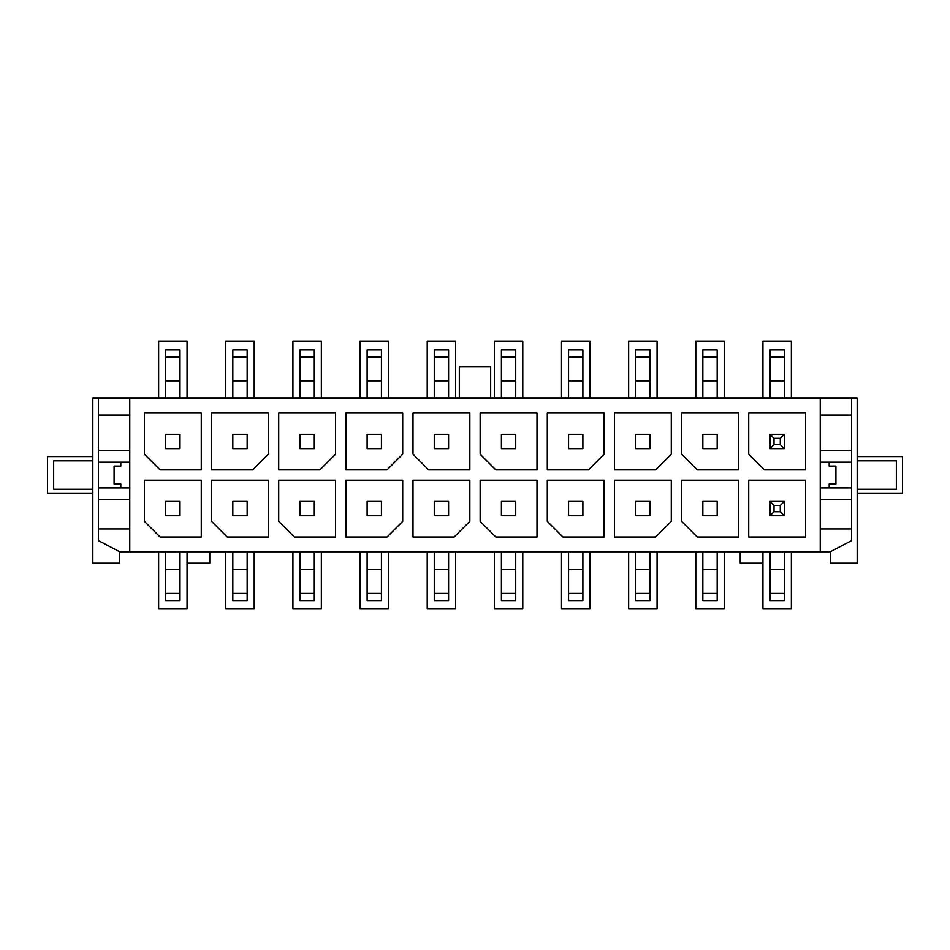 <?xml version="1.0" encoding="UTF-8"?>
<svg xmlns="http://www.w3.org/2000/svg" width="950" height="950" viewBox="0 0 950 950"><rect width="100%" height="100%" fill="white"/><g stroke="black" fill="none" stroke-linecap="round" stroke-linejoin="round"><path stroke-width="1.43" d="M98.42 398.228L129.758 398.228L129.758 528.936L98.42 528.936L98.42 398.228L92.827 398.228L92.827 563.184L119.688 563.184L119.688 551.772L830.312 551.772L851.58 540.586L851.58 462.128L820.242 462.128M98.42 528.936L98.42 540.586L119.688 551.772M129.758 499.617L98.42 499.617M98.42 487.872L129.758 487.872M120.804 462.128L120.804 466.046L114.083 466.046L114.083 483.954L120.804 483.954L120.804 487.872M98.42 462.128L129.758 462.128M829.196 487.872L829.196 483.954L835.917 483.954L835.917 466.046L829.196 466.046L829.196 462.128M851.58 487.872L820.242 487.872M851.58 528.936L820.242 528.936L820.242 415.019L851.58 415.019L851.58 450.383L820.242 450.383M851.58 462.128L851.58 450.383M129.758 398.228L851.58 398.228L851.58 415.019M851.58 499.617L820.242 499.617M820.242 398.228L820.242 415.019M820.242 528.936L820.242 551.772M129.758 415.019L98.42 415.019M129.758 528.936L129.758 551.772M851.58 398.228L857.173 398.228L857.173 563.184L830.312 563.184L830.312 551.772M490.663 398.228L490.663 366.89L459.337 366.89L459.337 398.228M180.001 501.41L165.68 501.41L165.68 515.731L180.001 515.731L180.001 501.41M165.68 551.772L165.68 600.566L180.001 600.566L180.001 593.406L165.68 593.406M180.001 398.228L180.001 349.885L165.68 349.885L165.68 398.228M165.68 434.269L165.68 448.59L180.001 448.59L180.001 434.269L165.68 434.269M187.388 551.772L187.388 563.184L209.772 563.184L209.772 551.772M740.228 551.772L740.228 563.184L762.613 563.184L762.613 551.772M180.001 551.772L180.001 593.406M180.001 569.679L165.68 569.679M784.32 551.772L784.32 600.566L769.999 600.566L769.999 551.772M784.32 357.046L769.999 357.046L769.999 349.885L784.32 349.885L784.32 398.228M784.32 434.269L784.32 448.59L769.999 448.59L769.999 434.269L784.32 434.269L780.294 438.294L774.024 438.294L769.999 434.269M784.32 501.41L784.32 515.731L769.999 515.731L769.999 501.41L784.32 501.41L780.294 505.436L774.024 505.436L769.999 501.41M769.999 357.046L769.999 398.228M784.32 569.679L769.999 569.679M784.32 380.772L769.999 380.772M180.001 380.772L165.68 380.772M748.731 413.001L748.731 454.183L764.406 469.846L805.588 469.846L805.588 413.001L748.731 413.001M805.588 480.154L748.731 480.154L748.731 536.999L805.588 536.999L805.588 480.154M681.589 480.154L681.589 521.336L697.252 536.999L738.435 536.999L738.435 480.154L681.589 480.154M697.252 469.846L738.435 469.846L738.435 413.001L681.589 413.001L681.589 454.183L697.252 469.846M614.436 469.846L655.619 469.846L671.294 454.183L671.294 413.001L614.436 413.001L614.436 469.846M671.294 480.154L614.436 480.154L614.436 536.999L655.619 536.999L671.294 521.336L671.294 480.154M562.958 536.999L604.141 536.999L604.141 480.154L547.295 480.154L547.295 521.336L562.958 536.999M547.295 469.846L588.477 469.846L604.141 454.183L604.141 413.001L547.295 413.001L547.295 469.846M536.999 480.154L480.154 480.154L480.154 521.336L495.817 536.999L536.999 536.999L536.999 480.154M495.817 469.846L536.999 469.846L536.999 413.001L480.154 413.001L480.154 454.183L495.817 469.846M469.846 521.336L469.846 480.154L413.001 480.154L413.001 536.999L454.183 536.999L469.846 521.336M469.846 469.846L469.846 413.001L413.001 413.001L413.001 454.183L428.664 469.846L469.846 469.846M201.269 469.846L201.269 413.001L144.412 413.001L144.412 454.183L160.087 469.846L201.269 469.846M144.412 480.154L144.412 521.336L160.087 536.999L201.269 536.999L201.269 480.154L144.412 480.154M268.411 536.999L268.411 480.154L211.565 480.154L211.565 521.336L227.228 536.999L268.411 536.999M252.748 469.846L268.411 454.183L268.411 413.001L211.565 413.001L211.565 469.846L252.748 469.846M278.706 480.154L278.706 521.336L294.381 536.999L335.564 536.999L335.564 480.154L278.706 480.154M319.889 469.846L335.564 454.183L335.564 413.001L278.706 413.001L278.706 469.846L319.889 469.846M345.859 536.999L387.042 536.999L402.705 521.336L402.705 480.154L345.859 480.154L345.859 536.999M345.859 469.846L387.042 469.846L402.705 454.183L402.705 413.001L345.859 413.001L345.859 469.846M784.32 515.731L780.294 511.706L774.024 511.706L769.999 515.731M774.024 511.706L774.024 505.436M780.294 505.436L780.294 511.706M780.294 438.294L780.294 444.564L774.024 444.564L774.024 438.294M784.32 448.59L780.294 444.564M774.024 444.564L769.999 448.59M717.179 551.772L717.179 600.566L702.846 600.566L702.846 551.772M717.179 357.046L702.846 357.046L702.846 349.885L717.179 349.885L717.179 398.228M717.179 501.41L717.179 515.731L702.846 515.731L702.846 501.41L717.179 501.41M717.179 434.269L717.179 448.59L702.846 448.59L702.846 434.269L717.179 434.269M702.846 357.046L702.846 398.228M717.179 569.679L702.846 569.679M717.179 380.772L702.846 380.772M857.173 489.214L896.349 489.214L896.349 460.786L857.173 460.786M92.827 460.786L53.651 460.786L53.651 489.214L92.827 489.214M247.154 551.772L247.154 600.566L232.821 600.566L232.821 551.772M247.154 357.046L232.821 357.046L232.821 349.885L247.154 349.885L247.154 398.228M247.154 501.41L247.154 515.731L232.821 515.731L232.821 501.41L247.154 501.41M247.154 434.269L247.154 448.59L232.821 448.59L232.821 434.269L247.154 434.269M232.821 357.046L232.821 398.228M247.154 569.679L232.821 569.679M247.154 380.772L232.821 380.772M314.296 551.772L314.296 600.566L299.974 600.566L299.974 551.772M314.296 357.046L299.974 357.046L299.974 349.885L314.296 349.885L314.296 398.228M314.296 501.41L314.296 515.731L299.974 515.731L299.974 501.41L314.296 501.41M314.296 434.269L314.296 448.59L299.974 448.59L299.974 434.269L314.296 434.269M299.974 357.046L299.974 398.228M314.296 569.679L299.974 569.679M314.296 380.772L299.974 380.772M381.437 551.772L381.437 600.566L367.116 600.566L367.116 551.772M381.437 357.046L367.116 357.046L367.116 349.885L381.437 349.885L381.437 398.228M381.437 501.41L381.437 515.731L367.116 515.731L367.116 501.41L381.437 501.41M381.437 434.269L381.437 448.59L367.116 448.59L367.116 434.269L381.437 434.269M367.116 357.046L367.116 398.228M381.437 569.679L367.116 569.679M381.437 380.772L367.116 380.772M448.59 551.772L448.59 600.566L434.269 600.566L434.269 551.772M448.59 357.046L434.269 357.046L434.269 349.885L448.59 349.885L448.59 398.228M448.59 501.41L448.59 515.731L434.269 515.731L434.269 501.41L448.59 501.41M448.59 434.269L448.59 448.59L434.269 448.59L434.269 434.269L448.59 434.269M434.269 357.046L434.269 398.228M448.59 569.679L434.269 569.679M448.59 380.772L434.269 380.772M515.731 551.772L515.731 600.566L501.41 600.566L501.41 551.772M515.731 357.046L501.41 357.046L501.41 349.885L515.731 349.885L515.731 398.228M515.731 501.41L515.731 515.731L501.41 515.731L501.41 501.41L515.731 501.41M515.731 434.269L515.731 448.59L501.41 448.59L501.41 434.269L515.731 434.269M501.41 357.046L501.41 398.228M515.731 569.679L501.41 569.679M515.731 380.772L501.41 380.772M582.884 551.772L582.884 600.566L568.563 600.566L568.563 551.772M582.884 357.046L568.563 357.046L568.563 349.885L582.884 349.885L582.884 398.228M582.884 501.41L582.884 515.731L568.563 515.731L568.563 501.41L582.884 501.41M582.884 434.269L582.884 448.59L568.563 448.59L568.563 434.269L582.884 434.269M568.563 357.046L568.563 398.228M582.884 569.679L568.563 569.679M582.884 380.772L568.563 380.772M650.026 551.772L650.026 600.566L635.704 600.566L635.704 551.772M650.026 357.046L635.704 357.046L635.704 349.885L650.026 349.885L650.026 398.228M650.026 501.41L650.026 515.731L635.704 515.731L635.704 501.41L650.026 501.41M650.026 434.269L650.026 448.59L635.704 448.59L635.704 434.269L650.026 434.269M635.704 357.046L635.704 398.228M650.026 569.679L635.704 569.679M650.026 380.772L635.704 380.772M129.758 450.383L98.42 450.383M762.945 398.228L762.945 341.383L791.374 341.383L791.374 398.228M791.374 551.772L791.374 608.617L762.945 608.617L762.945 551.772M695.804 398.228L695.804 341.383L724.221 341.383L724.221 398.228M724.221 551.772L724.221 608.617L695.804 608.617L695.804 551.772M628.651 398.228L628.651 341.383L657.079 341.383L657.079 398.228M657.079 551.772L657.079 608.617L628.651 608.617L628.651 551.772M561.509 398.228L561.509 341.383L589.938 341.383L589.938 398.228M589.938 551.772L589.938 608.617L561.509 608.617L561.509 551.772M494.356 398.228L494.356 341.383L522.785 341.383L522.785 398.228M522.785 551.772L522.785 608.617L494.356 608.617L494.356 551.772M427.215 398.228L427.215 341.383L455.644 341.383L455.644 398.228M455.644 551.772L455.644 608.617L427.215 608.617L427.215 551.772M360.062 398.228L360.062 341.383L388.491 341.383L388.491 398.228M388.491 551.772L388.491 608.617L360.062 608.617L360.062 551.772M292.921 398.228L292.921 341.383L321.349 341.383L321.349 398.228M321.349 551.772L321.349 608.617L292.921 608.617L292.921 551.772M225.779 398.228L225.779 341.383L254.196 341.383L254.196 398.228M254.196 551.772L254.196 608.617L225.779 608.617L225.779 551.772M158.626 398.228L158.626 341.383L187.055 341.383L187.055 398.228M187.055 551.772L187.055 608.617L158.626 608.617L158.626 551.772M92.827 493.466L47.5 493.466L47.5 456.534L92.827 456.534M857.173 456.534L902.5 456.534L902.5 493.466L857.173 493.466M784.32 593.406L769.999 593.406M180.001 357.046L165.68 357.046M717.179 593.406L702.846 593.406M247.154 593.406L232.821 593.406M314.296 593.406L299.974 593.406M381.437 593.406L367.116 593.406M448.59 593.406L434.269 593.406M515.731 593.406L501.41 593.406M582.884 593.406L568.563 593.406M650.026 593.406L635.704 593.406"/></g></svg>
